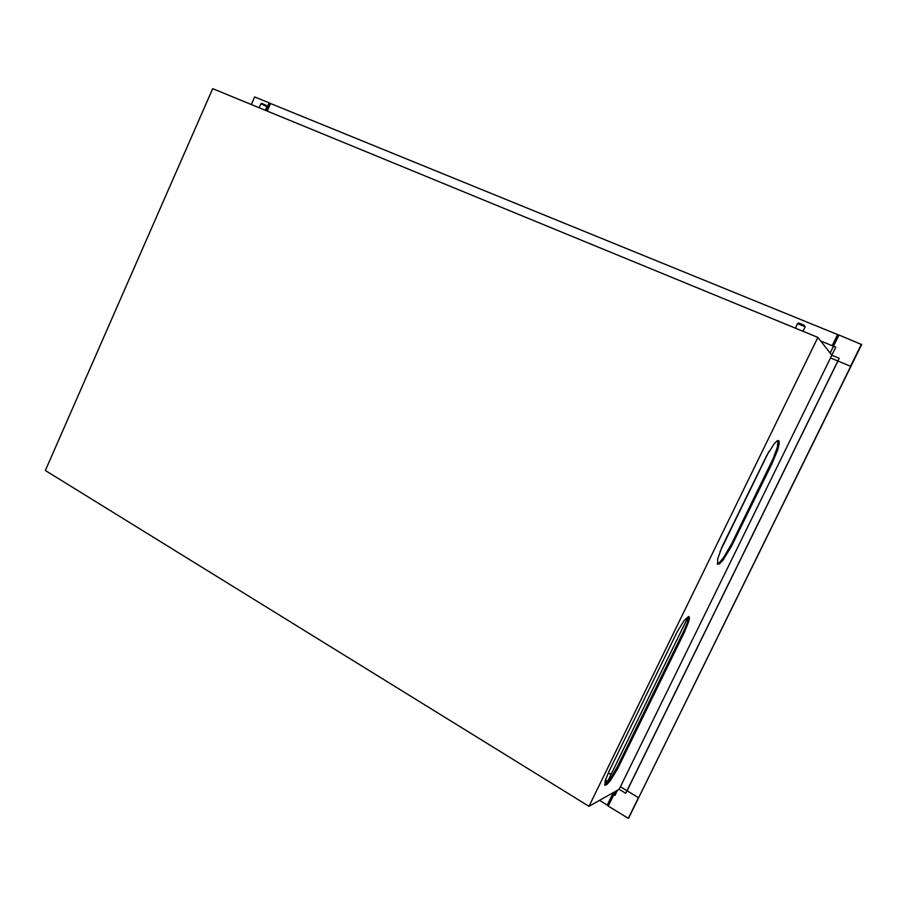 <?xml version="1.0" encoding="UTF-8"?>
<svg xmlns="http://www.w3.org/2000/svg" width="907" height="907" viewBox="0 0 907 907"><rect width="100%" height="100%" fill="white"/><g stroke="black" fill="none" stroke-linecap="round" stroke-linejoin="round"><path stroke-width="1.36" d="M688.3 616.545L687.449 622.089L684.252 630.036L617.599 766.336L610.354 778.762L604.629 784.793M684.524 632.009L688.776 621.442L689.388 618.03L688.696 616.499L684.241 620.422L677.359 631.657L608.858 771.766L605.082 781.108L604.958 785.315L606.84 784.6L609.935 781.188L617.406 769.136L684.524 632.009L683.561 631.487M778.013 440.485L777.333 447.4L773.002 458.976L731.79 543.361L723.582 557.567L719.512 562.51L717.358 563.882M772.004 463.692L777.832 449.543L779.226 443.682L779.022 440.927L776.88 441.051L774.079 443.908L766.812 455.291L721.995 546.91L717.607 559.029L717.63 564.233L719.716 563.666L723.06 560.095L731.416 546.524L772.004 463.692L771.018 463.228M797.593 323.674L805.167 326.769L802.876 331.27M798.761 323.073L803.942 325.057L804.792 326.452M260.842 103.783L266.885 106.595L265.286 110.235M259.119 107.695L260.853 103.704L261.817 103.353L265.944 105.189L266.749 106.47M615.524 791.323L608.28 806.108L628.279 818.375L638.551 797.661L626.975 790.711M608.28 806.108L607.191 805.11L612.644 793.976M837.83 360.963L850.664 366.281L861.548 344.354L628.54 818.205L861.65 344.524L839.02 335.057L830.188 353.084M832.173 345.703L837.615 334.604L839.02 335.057M265.751 110.427L269.107 102.842L270.535 103.523L267.214 111.028M820.688 340.975L835.755 347.177L831.832 355.181L839.168 358.231L625.705 793.308L619.096 789.317L831.832 355.181L817.933 337.461L212.737 88.625L45.35 470.472L588.949 806.278L817.933 337.461M619.096 789.317L588.949 806.278M611.76 793.432L614.957 795.382L617.486 790.212M627.122 790.791L837.989 361.031M599.459 800.359L607.191 805.11M620.343 786.754L638.449 797.684L628.279 818.375M611.114 774.351L608.404 772.719M611.001 774.589L608.291 772.957M606.783 783.206L688.266 616.556M720.045 551.547L768.966 451.482M850.607 366.292L830.495 357.902M837.615 334.604L270.535 103.523M850.585 366.258L861.446 344.195M269.107 102.842L254.652 96.947L251.318 104.486M732.765 543.849L731.79 543.361M618.54 766.903L617.599 766.336M607.735 805.609L613.257 794.339M607.747 781.233L605.468 779.861M269.821 103.183L266.488 110.722M832.853 345.986L838.317 334.83M689.263 617.021L688.334 616.533M779.113 441.142L778.104 440.689M795.394 328.198L797.684 323.482M798.84 323.039L797.616 323.482M638.517 797.65L626.986 790.689M607.078 782.605L605.014 781.358"/></g></svg>
